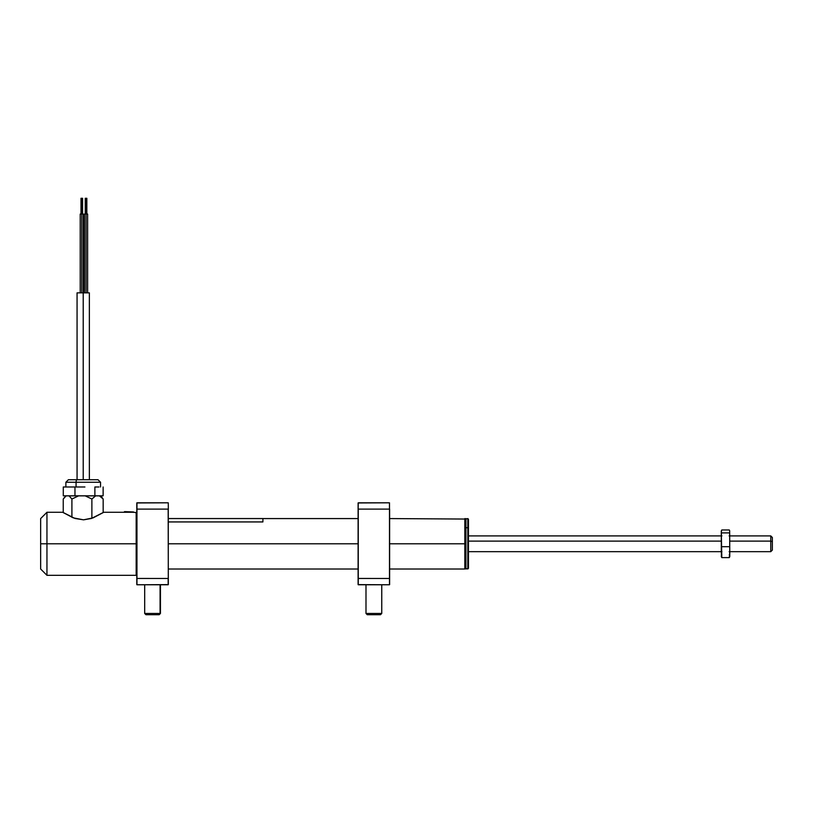 <?xml version="1.0" encoding="UTF-8"?>
<svg xmlns="http://www.w3.org/2000/svg" width="813" height="813" viewBox="0 0 813 813"><rect width="100%" height="100%" fill="white"/><g stroke="black" fill="none" stroke-linecap="round" stroke-linejoin="round"><path stroke-width="1.22" d="M464.823 543.795L464.823 569.009L464.823 543.795L389.63 543.795L464.823 543.795L464.823 518.572L464.823 543.795M465.29 568.541L465.29 519.05L464.823 569.009L389.63 569.009M358.106 543.795L168.332 543.795L358.106 543.795M134.043 512.271L103.698 512.271L91.391 518.481L83.526 519.832L75.03 518.481L62.713 512.271L46.951 512.271L46.951 543.795L136.167 543.795L136.167 512.271L136.167 543.795L136.797 543.795L136.167 543.795L136.167 575.319L136.167 543.795L46.951 543.795L46.951 512.271L40.65 518.572L40.65 543.795L46.951 543.795L40.65 543.795L40.65 569.009L40.65 518.572M103.292 512.536L93.139 517.861L83.526 519.832L73.272 517.861L63.129 512.536M136.797 574.689L136.167 575.319L46.951 575.319L46.951 543.795L46.951 575.319L40.65 569.009M86.839 214.043L86.839 198.281L86.046 198.281L86.046 292.853L86.046 214.043L84.471 214.043L87.621 214.043L86.046 214.043L86.046 198.281L85.253 198.281L85.253 214.043M81.788 214.043L81.788 292.853L81.788 198.281L81.788 214.043L80.213 214.043L81.788 214.043M82.58 198.281L81.788 198.281L82.58 198.281L82.58 214.043M81.005 198.281L81.788 198.281L81.005 198.281L81.005 214.043M77.062 292.853L89.359 292.853L83.211 292.853L83.211 479.731L83.211 292.853L77.062 292.853L77.062 479.731L68.444 479.731M100.284 495.869L99.41 495.869L103.17 499.03L100.863 495.869L99.41 495.869L103.17 499.03L101.788 497.17M63.973 497.983L66.138 495.869L63.241 499.03L63.241 512.607L63.241 499.03L66.138 495.869L69.024 495.869L71.91 499.03L71.91 517.302L71.91 499.03L78.566 495.869L85.223 495.869L91.879 499.03L95.639 495.869L85.223 495.869L91.879 499.03L95.639 495.869L69.024 495.869L71.91 499.03L78.566 495.869L65.629 495.869M99.41 495.869L95.639 495.869L99.41 495.869M103.17 512.607L103.17 499.03L103.17 512.607M91.879 518.318L91.879 499.03L91.879 518.318M65.934 482.251L76.066 482.251A2.52 1.037 -90 0 1 77.103 479.731A2.52 1.037 90 0 0 76.066 482.251L65.873 482.251L68.394 479.731L98.017 479.731L100.548 482.251L76.066 482.251L76.066 486.987L76.066 482.251L100.487 482.251M63.282 486.987L63.282 495.808L63.282 486.987L69.125 486.987L63.282 486.987M69.125 486.987L74.959 486.987L74.959 495.808L63.282 495.808L74.959 495.808L74.959 486.987L69.125 486.987M84.918 486.987L74.959 486.987L84.918 486.987M99.003 486.987L94.877 486.987L99.003 486.987M103.129 495.808L103.129 486.987L103.129 495.808L94.877 495.808L94.877 486.987L94.877 495.808L74.959 495.808L103.129 495.808M97.967 479.731L77.103 479.731M78.526 479.731L76.605 479.731M467.821 527.718L467.821 569.009L467.821 527.718L465.92 527.718L465.92 569.009L465.92 527.718L465.29 528.125L465.92 527.718L465.92 518.572L465.92 527.718L467.821 527.718L467.821 518.572L467.821 527.718L468.451 528.125L467.821 527.718M465.29 568.378L465.92 569.009L468.451 568.378L468.451 519.202L467.821 518.572L465.29 519.202M468.451 519.334L468.451 568.257M721.283 541.112L468.451 541.112L721.283 541.112M770.775 541.112L729.789 541.112L770.775 541.112L770.775 551.671L770.775 541.112L772.35 541.651L770.775 541.112L770.775 535.909L770.775 541.112M772.35 550.096L772.35 541.651L772.35 550.086L770.775 551.671L729.789 551.671M772.35 537.495L772.35 541.651L772.35 537.484L770.775 535.909L729.789 535.909M729.718 556.661L729.789 552.159L729.271 557.606L721.802 557.606L721.283 531.438L721.802 529.974L729.271 529.974L729.657 530.706L729.789 556.143M721.344 530.919L721.283 552.159L721.416 530.706L721.802 529.974L729.271 529.974L729.657 530.706L729.759 556.509M729.657 555.411L729.271 554.69L729.657 555.411M721.802 546.712L729.271 546.712L721.802 546.712M721.802 532.901L729.271 532.901L721.802 532.901M721.802 554.69L721.416 555.411L721.802 554.69M721.283 531.204L721.416 556.875L721.802 557.606L729.271 557.606L729.657 556.875M721.344 556.661L721.283 556.143M168.332 521.936L262.904 521.936L262.904 518.552L168.332 518.552M124.216 511.956L133.454 511.956L125.019 511.641M133.647 512.342L124.511 511.641M124.704 511.641L133.454 511.956M168.169 509.111L168.332 584.618L136.96 584.771L136.797 578.409L136.797 584.618L136.797 502.962L168.169 502.81L136.96 502.81L136.96 509.111L168.169 509.111L136.96 509.111L136.96 578.47L168.169 578.47L136.848 578.45M168.281 509.131L168.281 578.45M136.797 509.182L136.848 502.851L136.848 509.131M168.169 578.47L168.169 584.771L136.96 584.771L136.96 578.47M168.332 509.182L168.281 502.851L168.332 509.182M389.59 578.45L389.478 584.771L389.59 578.45M389.63 584.618L389.63 509.182L389.478 578.47L358.269 578.47L358.106 502.962L389.478 502.81L358.269 502.81L358.157 509.131M389.63 578.409L389.478 502.81L389.478 584.771L358.106 584.618L358.106 502.962L358.269 584.771L358.269 509.111L389.478 509.111L358.269 509.111M358.157 578.45L389.478 578.47M389.478 584.771L358.269 584.771L358.269 578.47M381.754 584.771L381.754 613.459L381.754 584.771L381.754 613.459L365.992 613.459L381.754 613.459L380.494 614.719L381.754 613.459L380.494 614.719L367.252 614.719L380.494 614.719M365.992 584.771L365.992 613.459L367.252 614.719L365.992 613.459L365.992 584.771M160.09 613.459L160.09 584.771L160.09 613.459L144.684 613.459L160.09 613.459L158.881 614.719L160.09 613.459M144.684 584.771L144.684 613.459L145.944 614.719L159.145 614.719M146.249 614.719L159.185 614.719L160.446 613.459L160.446 584.771M358.106 569.009L168.332 569.009M465.29 519.05L389.63 518.572M358.106 518.572L262.904 518.572M136.797 512.901L134.084 512.271M87.621 292.853L87.621 214.043M84.471 292.853L84.471 214.043M83.363 292.853L83.363 214.043M80.213 292.853L80.213 214.043M89.359 292.853L89.359 479.731M65.873 486.987L65.873 482.251M100.548 486.987L100.548 482.251M468.451 551.671L721.283 551.671M468.451 535.909L721.283 535.909M721.914 535.909L721.283 535.279M729.159 535.909L729.789 535.279M729.159 551.671L729.789 552.301M721.914 551.671L721.283 552.301"/></g></svg>

